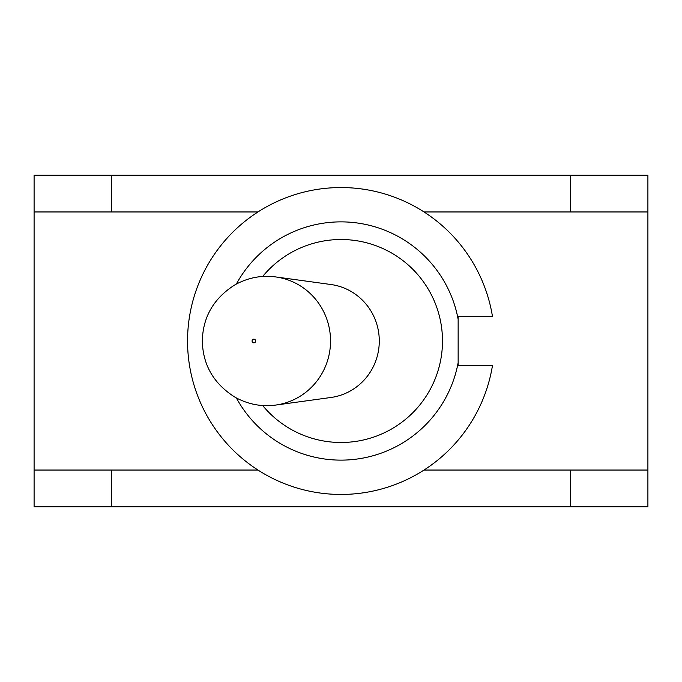 <?xml version="1.0" encoding="UTF-8"?>
<svg xmlns="http://www.w3.org/2000/svg" width="682" height="682" viewBox="0 0 682 682"><rect width="100%" height="100%" fill="white"/><g stroke="black" fill="none" stroke-linecap="round" stroke-linejoin="round"><path stroke-width="1.02" d="M570.57 506.777L570.57 470.043L647.9 470.043L647.9 506.777L34.1 506.777L34.1 175.223L111.43 175.223L111.43 211.957L34.1 211.957M257.967 470.043L111.43 470.043L111.43 506.777M236.373 284.027A119.137 119.137 0 0 1 458.142 319.304L458.142 316.354L492.455 316.354A153.45 153.45 0 0 0 257.242 212.426A153.45 153.45 0 0 0 257.242 469.574A153.45 153.45 0 0 0 492.455 365.646L458.142 365.646L458.142 362.696A119.137 119.137 0 0 1 236.373 397.973M458.142 319.304L458.142 362.696M262.655 276.483A101.499 101.499 0 0 1 410.419 266.96A101.499 101.499 0 0 1 410.419 415.04A101.499 101.499 0 0 1 262.655 405.517M492.455 316.354L458.142 316.354M458.142 365.646L492.455 365.646M111.43 470.043L34.1 470.043M647.9 470.043L647.9 211.957L570.57 211.957L570.57 175.223L111.43 175.223M570.57 175.223L647.9 175.223L647.9 211.957M256.423 175.223L440.819 175.223M275.724 405.065L330.958 397.478A56.99 55.745 -90 0 0 379.286 341A56.99 55.745 -90 0 0 330.958 284.522L275.724 276.935C261.752 275.034 248.282 277.591 235.307 284.616C213.867 298.025 202.869 316.823 202.324 341C202.869 365.177 213.867 383.975 235.307 397.384C248.282 404.409 261.752 406.966 275.724 405.065A64.637 63.221 -90 0 0 330.54 341A64.637 63.221 -90 0 0 275.724 276.935M570.57 470.043L424.034 470.043M257.967 211.957L111.43 211.957M570.57 211.957L424.034 211.957M252.084 341A1.833 1.79 90 0 1 253.883 339.167A1.833 1.79 90 0 1 255.673 341A1.833 1.79 90 0 1 253.883 342.833A1.833 1.79 90 0 1 252.084 341"/></g></svg>
